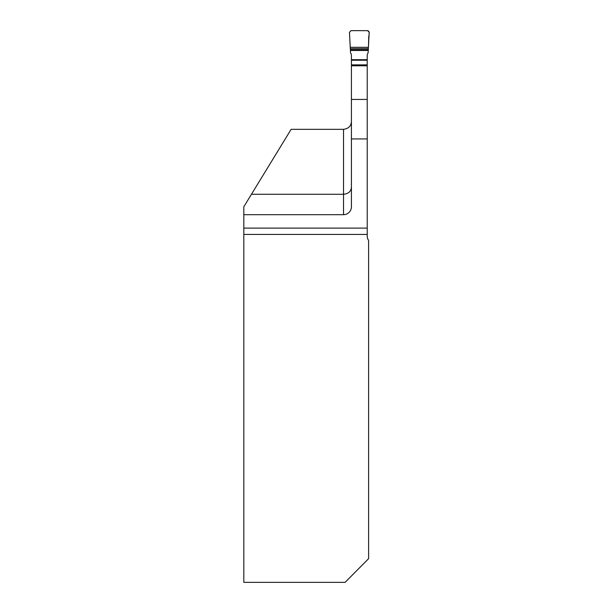 <?xml version="1.0" encoding="UTF-8"?>
<svg xmlns="http://www.w3.org/2000/svg" width="613" height="613" viewBox="0 0 613 613"><rect width="100%" height="100%" fill="white"/><g stroke="black" fill="none" stroke-linecap="round" stroke-linejoin="round"><path stroke-width="0.92" d="M350.23 47.316L368.421 47.316L369.187 32.374L367.631 30.65L351.019 30.65L349.464 32.374L350.23 47.316L368.421 47.316L368.727 38.404C368.306 35.899 370.696 31.7 367.631 30.65L351.019 30.65L349.464 32.374L350.552 53.009A3.586 3.555 90 0 1 351.425 55.362L351.425 65.798L367.225 65.798L367.225 236.005A7.9 7.9 0 0 0 368.605 240.472L368.605 558.658L345.119 582.35L243.813 582.35L243.813 206.78L251.453 194.275L343.525 194.275C348.46 193.746 351.088 191.417 351.425 187.294M351.425 121.435C351.172 126.017 348.544 128.653 343.525 129.335L291.129 129.335L251.453 194.275M351.425 65.798L351.425 206.78A7.9 7.9 0 0 1 343.525 214.68L343.525 129.335M243.813 214.68L343.525 214.68M367.225 228.113L243.813 228.113M367.225 65.798L367.225 55.362A3.586 3.555 90 0 1 368.099 53.009L368.421 47.316M367.225 234.427L243.813 234.427M351.425 138.929L367.225 138.929M351.425 99.436L367.225 99.436M351.425 65.553L367.225 65.553M351.425 64.863L367.225 64.863M351.425 60.227L367.225 60.227M351.425 59.683L367.225 59.683M350.375 50.458L368.275 50.458M350.329 49.776L368.321 49.776M350.268 48.68L368.382 48.68"/></g></svg>
